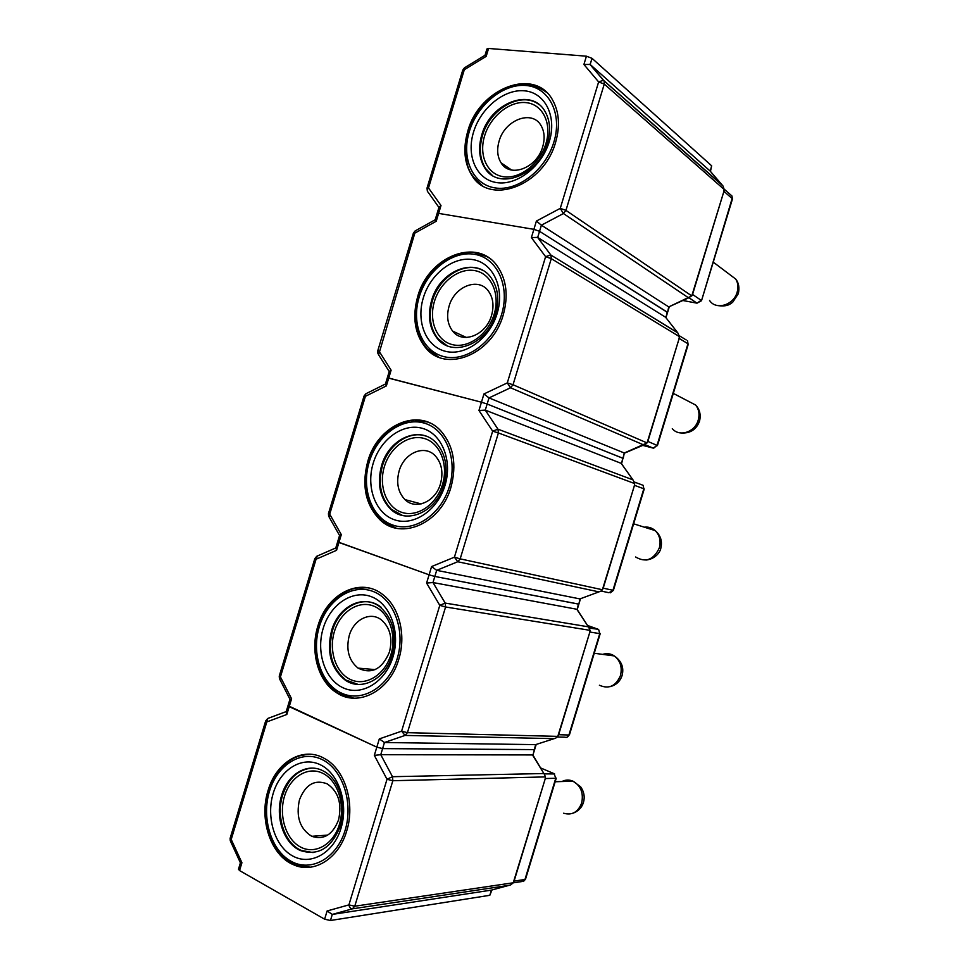 <?xml version="1.0" encoding="UTF-8"?>
<svg xmlns="http://www.w3.org/2000/svg" width="969" height="969" viewBox="0 0 969 969"><rect width="100%" height="100%" fill="white"/><g stroke="black" fill="none" stroke-linecap="round" stroke-linejoin="round"><path stroke-width="1.45" d="M339.404 824.462C333.433 844.593 314.901 855.009 300.378 846.954C285.758 839.178 278.539 815.51 284.511 796.215C290.276 776.799 307.96 765.922 322.713 773.274C337.551 780.311 345.606 804.44 339.404 824.462M299.457 799.837C295.787 816.661 299.881 828.81 311.739 836.308C323.791 840.256 332.73 834.781 338.556 819.871C342.154 803.495 338.351 791.479 327.147 783.824C314.695 779.173 305.465 784.515 299.457 799.837M268.062 790.534C258.784 819.253 270.739 855.506 293.498 864.723C313.677 874.147 338.702 858.813 346.66 831.099C355.538 803.374 344.831 769.313 324.676 758.606C303.309 745.864 276.238 761.731 268.062 790.534M310.492 867.207L293.498 864.723M341.027 828.204C333.59 853.241 310.564 866.056 292.662 855.966C274.651 846.252 265.881 817.012 273.246 793.211C280.344 769.277 302.074 755.759 320.315 764.759C338.666 773.371 348.731 803.301 341.027 828.204M281.688 795.27C274.796 816.637 283.638 843.502 300.426 850.54C318.426 856.281 331.786 847.948 340.531 825.564C347.205 804.742 339.053 779.1 323.731 771.239C307.851 762.046 287.781 773.843 281.688 795.27M299.518 755.784L309.014 754.173M311.957 768.09C298.137 769.434 288.35 778.482 282.609 795.234C275.717 816.588 284.571 843.43 301.359 850.455L313.096 852.575M491.937 889.99L489.817 895.295L491.38 890.136L510.736 884.879L513.255 882.783L545.075 779.294L545.462 776.896L544.384 774.364L532.502 754.936L380.756 754.706L374.325 755.36L376.82 747.135L382.598 748.613L376.82 747.135L379.315 738.911L384.451 742.508L380.756 754.706L392.506 776.702L543.536 773.541M289.101 705.456L288.023 705.65L289.901 699.424L291.584 698.794L289.198 706.643L376.82 747.135L288.023 705.65L289.198 706.643L286.824 714.48L286.134 711.864L287.999 705.735M239.549 870.562L238.483 869.205L240.36 862.991L241.923 862.737L239.549 870.562L324.627 919.193L327.11 910.969L332.294 914.409L330.453 920.502L324.627 919.193M489.817 895.295L330.453 920.502M532.926 755.069L534.609 749.643L382.598 748.613L534.622 749.594M491.598 890.075L332.294 914.409L352.401 908.837L354.763 906.221L513.255 882.783M532.986 755.008L535.639 744.628L384.451 742.508L405.03 735.423L407.428 732.673L557.793 736.367L589.636 632.781L590.048 630.334L588.728 627.331L576.797 609.247L432.986 582.551L426.59 583.047L429.097 574.811L434.827 576.446L429.097 574.811L431.593 566.562L436.68 570.341L432.986 582.551L445.195 603.081L588.171 626.786M544.045 773.795L553.917 773.589L540.545 767.896M545.293 778.543L514.103 881.087L524.956 879.501L555.758 778.252L545.293 778.543L545.462 776.908L392.845 780.723L354.763 906.221L348.901 904.889L387.019 779.27L374.325 755.36M513.631 882.093L514.103 881.087M589.867 632.03L558.628 734.72L568.924 734.999L599.763 633.617L589.867 632.03L590.036 630.625M558.12 735.786L558.628 734.72M390.919 654.62C384.935 674.775 366.003 686.464 351.044 679.778C336.001 673.394 328.43 650.865 334.414 631.522C340.18 612.081 358.239 600.017 373.416 605.988C388.69 611.657 397.133 634.562 390.919 654.62M349.252 635.555C345.836 649.63 348.779 660.483 358.082 668.125C371.684 674.654 382.161 669.264 389.477 651.967C392.808 638.329 390.119 627.67 381.447 619.954C370.485 611.1 353.746 619.409 349.252 635.555M317.856 626.144C309.935 651.192 317.917 681.001 336.304 692.544C357.706 707.624 389.756 691.297 398.768 659.295C406.302 635.41 399.422 607.515 383.47 595.136C361.231 576.216 326.953 593.282 317.856 626.144M353.818 698.189L336.304 692.544M392.978 656.921C385.529 681.982 362.006 696.396 343.583 688.026C325.027 680.008 315.821 652.173 323.198 628.324C330.308 604.377 352.486 589.382 371.272 596.662C390.156 603.578 400.706 631.97 392.978 656.921M331.58 630.613C326.383 652.028 330.889 668.501 345.109 680.032C361.219 691.636 385.396 679.378 392.142 655.383C397.133 634.949 393.208 618.888 380.369 607.236C363.799 593.476 338.375 606.134 331.58 630.613M356.447 588.026L367.796 587.783M381.229 607.357C364.671 593.609 339.247 606.255 332.464 630.722C327.268 652.125 331.786 668.586 345.994 680.093L358.106 684.417M338.629 541.962L337.636 541.853L339.525 535.615L341.306 534.622L338.932 542.47L429.097 574.811L337.636 541.853L338.932 542.47L336.558 550.319L335.843 547.933M577.209 609.562L578.372 604.075L434.827 576.446L578.868 604.123L579.947 598.915L436.68 570.341L457.731 561.741L460.178 558.859L602.391 589.746L634.259 486.087L634.695 483.567L633.096 480.055L621.165 463.352L485.287 410.129L478.952 410.468L481.46 402.208L487.153 404.025L481.46 402.208L483.955 393.947L489.006 397.908L485.287 410.129L497.969 429.182L632.878 479.837M557.793 736.367L555.709 738.148L536.123 744.471M442.506 484.524C436.522 504.704 417.191 517.676 401.808 512.359C386.328 507.344 378.394 485.953 384.39 466.573C390.168 447.121 408.591 433.87 424.204 438.46C439.902 442.748 448.732 464.43 442.506 484.524M399.119 471.031C396.055 482.756 398.005 492.288 404.994 499.616C415.616 510.397 435.541 501.772 440.483 483.81C443.463 472.472 441.719 463.158 435.275 455.854C424.543 444.044 404.037 452.923 399.119 471.031M367.736 461.498C361.425 485.614 365.567 505.091 380.127 519.905C401.348 540.702 440.931 523.43 450.973 487.213C456.908 464.696 453.649 446.079 441.222 431.362C419.529 406.435 377.656 424.761 367.736 461.498M396.2 528.166L380.127 519.905M445.013 485.372C437.552 510.457 413.533 526.482 394.565 519.808C375.487 513.509 365.834 487.092 373.222 463.194C380.345 439.211 402.983 422.75 422.302 428.31C441.719 433.506 452.753 460.372 445.013 485.372M381.544 465.714C376.868 483.579 379.884 498.054 390.592 509.125C406.532 525.028 436.341 512.068 443.838 484.948C448.308 467.979 445.776 453.989 436.28 442.966C420.074 424.737 388.969 438.303 381.544 465.714M415.071 420.219L427.402 421.963M425.791 436.05C409.027 430.236 388.424 444.735 382.38 465.956C377.716 483.822 380.732 498.284 391.428 509.343L402.474 515.435M437.116 213.434L438.981 207.269L441.004 205.513L438.618 213.386L437.092 213.507L438.618 213.386L436.232 221.259L414.817 233.141L378.613 354.787L389.211 371.551L391.113 370.182L388.739 378.043L481.46 402.208L387.321 377.801L388.739 378.043L386.352 385.916L385.444 384.015L366.355 393.511M647.05 442.93L624.315 453.007L621.541 463.776L622.74 458.18L487.153 404.025L623.176 458.398L624.315 453.007L489.006 397.908L510.53 387.77L513.025 384.754L647.05 442.93L678.942 339.186L679.39 336.606L677.803 332.864L665.594 317.263L537.589 237.381L531.387 237.599L533.895 229.338L539.539 231.312L533.895 229.338L536.402 221.065L541.405 225.196L537.686 237.441L550.828 255.004L677.634 332.682M602.391 589.746L600.695 591.235L579.947 598.915L599.351 591.732M634.489 485.336L603.202 588.159L612.941 590.291L643.828 488.776L634.489 485.336L634.659 484.052M602.645 589.309L603.202 588.159M679.172 338.435L647.849 441.404L657.03 445.401L687.954 343.753L679.172 338.435L679.342 337.248M647.219 442.651L647.849 441.404M494.178 314.174C488.182 334.366 468.451 348.61 452.632 344.685C436.728 341.052 428.443 320.812 434.451 301.383C440.229 281.918 459.027 267.456 475.076 270.666C491.21 273.573 500.416 294.019 494.178 314.174M449.059 306.252C446.358 316.1 447.557 324.385 452.668 331.119C462.588 344.443 486.184 335.213 491.562 315.385C494.178 305.901 493.16 297.822 488.485 291.172C478.529 276.795 454.364 286.376 449.059 306.252M417.687 296.599C412.116 316.875 414.696 333.845 425.403 347.496C445.268 373.38 492.276 354.957 503.25 314.864C508.459 296.042 506.581 279.944 497.63 266.596C477.596 236.46 428.31 256.385 417.687 296.599M438.666 357.113L425.403 347.496M497.121 313.556C489.66 338.678 465.132 356.289 445.631 351.347C426.021 346.757 415.931 321.756 423.332 297.81C430.454 273.803 453.565 255.864 473.417 259.704C493.366 263.168 504.885 288.508 497.121 313.556M431.58 300.56C427.462 315.567 429.328 328.176 437.176 338.351C452.075 358.082 487.443 344.213 495.619 314.247C499.532 300.051 498.066 287.938 491.198 277.921C476.215 255.816 439.551 270.508 431.58 300.56M474.919 252.764L486.789 256.567M482.925 270.484C465.29 260.491 439.114 276.722 432.38 300.947C428.262 315.942 430.127 328.539 437.976 338.714L446.939 345.63M438.618 213.386L533.895 229.338L438.618 213.386M385.432 384.039L387.321 377.801L388.218 378.225M665.921 317.675L667.169 312.079L539.539 231.312L667.544 312.478L668.743 306.907L541.405 225.196L563.413 213.531L565.944 210.382L691.769 295.908L723.686 192.092L724.158 189.452L723.031 186.036L710.071 170.98L590.157 64.475L583.907 64.475L586.427 56.19L592.023 58.334L590.157 64.475L603.772 80.548L722.45 185.333M436.232 221.259L435.202 219.757L415.41 230.767M545.935 143.545C539.927 163.761 519.796 179.289 503.541 176.746C487.201 174.493 478.565 155.403 484.585 135.939C490.362 116.45 509.537 100.8 526.022 102.617C542.579 104.131 552.185 123.354 545.935 143.545M499.083 141.22C496.709 149.589 497.376 156.796 501.082 162.84C509.936 178.248 536.959 168.158 542.725 146.707C545.014 138.652 544.481 131.663 541.126 125.716C532.284 109.255 504.704 119.829 499.083 141.22M467.712 131.457C462.819 148.705 464.284 163.47 472.097 175.752C489.878 205.828 543.803 185.721 555.625 142.237C560.167 126.285 559.246 112.368 552.839 100.497C535.094 66.158 478.916 88.276 467.712 131.457M482.174 185.454L472.097 175.752M549.326 141.474C541.853 166.607 516.816 185.842 496.782 182.608C476.627 179.75 466.089 156.166 473.514 132.172C480.636 108.14 504.207 88.724 524.604 90.832C545.099 92.576 557.09 116.365 549.326 141.474M481.702 135.151C478.08 147.918 479.122 158.88 484.839 168.025C498.163 190.893 538.691 175.74 547.473 143.279C550.901 131.239 550.162 120.75 545.232 111.835C531.933 86.58 490.132 102.847 481.702 135.151M534.973 85.805L545.075 91.062M539.261 104.785C521.867 90.553 489.805 108.589 482.453 135.684C478.843 148.439 479.885 159.388 485.602 168.533L492.228 175.316M488.57 48.462L486.184 56.359L485.033 55.245L486.922 48.971L488.57 48.462L586.427 56.19M435.202 219.757L437.092 213.507L437.891 214.246M710.253 171.174L711.646 165.796L592.023 58.334M711.646 165.796L710.447 171.416M485.033 55.245L464.635 67.721M691.769 295.908L668.743 306.907L689.807 297.326M697.014 303.164L701.508 300.717L732.128 198.536L723.916 191.341L692.556 294.443L701.168 300.317L697.014 303.164L683.012 300.535L697.014 303.164L688.947 297.725M723.916 191.341L724.085 190.227M691.805 295.872L692.556 294.443M563.619 813.221C571.976 815.595 577.984 812.228 581.642 803.119C583.75 793.126 580.879 785.823 573.03 781.196C569.239 779.56 565.533 779.682 561.899 781.547M345.121 830.312C353.746 802.453 342.42 769.011 321.926 759.466C301.541 749.509 277.376 764.626 269.467 791.261C261.279 817.763 270.981 850.334 291.063 861.259C311.013 872.584 336.8 858.328 345.121 830.312M286.824 714.48L266.802 721.929L231.216 839.445L241.923 862.737M327.11 910.969L348.901 904.889C349.53 907.505 350.693 908.825 352.401 908.837L509.561 885.254M240.469 862.955L230.549 841.371L231.216 839.445L230.162 838.185L265.676 720.912L266.802 721.929L267.783 718.465L268.728 718.114M392.845 780.723L392.506 776.702L387.019 779.27L392.845 780.723M523.417 881.487L525.501 879.234L521.358 881.633L513.231 882.832M554.619 773.928L544.106 773.904M555.758 778.252L554.123 773.686L555.758 778.252M566.962 737.239L568.924 734.999C568.113 736.997 566.804 737.736 564.975 737.203L557.284 737.021M589.031 627.694L597.849 629.147L587.529 625.465M598.248 629.317L589.297 628.057M599.763 633.617L598.672 629.596L599.763 633.617M599.399 685.24C608.823 689.371 615.836 686.161 620.451 675.611C622.437 667.29 620.39 660.725 614.298 655.928C610.615 653.554 606.727 653.045 602.633 654.378M397.193 658.641C405.829 630.734 393.971 598.999 372.871 591.369C351.904 583.314 327.219 600.077 319.31 626.737C311.11 653.276 321.296 684.296 341.972 693.319C362.515 702.731 388.86 686.694 397.193 658.641M379.315 738.911L401.614 731.171L439.793 605.346L426.59 583.047M336.558 550.319L316.064 559.234L280.429 676.931L291.584 698.794M590.048 630.334L445.583 606.982L407.428 732.673L401.614 731.171L405.03 735.423L554.147 738.644M289.973 699.303L279.811 679.342L280.429 676.931L279.266 676.023L314.816 558.628M335.783 547.957L316.754 556.267L314.828 558.592L316.064 559.234L317.457 555.964M445.583 606.982L445.195 603.081L439.793 605.346L445.583 606.982M635.579 556.981C645.717 562.892 653.627 559.888 659.308 547.957C661.1 541.041 659.744 535.263 655.214 530.624C652.089 527.839 648.455 526.688 644.324 527.184M449.337 486.717C458.01 458.737 445.607 428.734 423.913 423.005C402.329 416.876 377.147 435.263 369.225 461.959C361.001 488.558 371.684 518.015 392.966 525.113C414.102 532.623 441.004 514.781 449.337 486.717M431.593 566.562L454.413 557.175L492.664 431.157L478.952 410.468M386.352 385.916L365.41 396.309L329.714 514.188L341.306 534.622M634.695 483.567L498.393 432.949L460.178 558.859L454.413 557.175L457.731 561.741L598.806 591.853M339.562 535.494L329.157 517.143L329.714 514.188L328.443 513.631L328.648 516.307M365.41 396.309L365.858 393.765L364.065 396.006L365.41 396.309M498.393 432.949L497.969 429.182L492.664 431.157L498.393 432.949M610.409 592.798L613.389 590.351L608.932 592.713L601.059 591.029M642.423 485.045L634.416 482.053M643.828 488.776L643.162 485.312L643.828 488.776M642.786 445.389L652.949 448.041L644.833 444.541M653.76 448.126L657.03 445.401L653.312 448.102M686.197 339.949L679.33 335.758M687.954 343.753L687.578 340.785L687.954 343.753M672.304 428.661C679.269 437.273 694.979 432.235 698.213 420.158C699.8 414.357 698.952 409.318 695.669 405.054L686.609 400.33M501.579 314.501C510.263 286.473 497.315 258.19 475.028 254.387C452.85 250.172 427.147 270.218 419.226 296.938C410.977 323.585 422.157 351.468 444.02 356.653C465.762 362.249 493.233 342.614 501.579 314.501M483.955 393.947L507.296 382.912L545.608 256.676L531.387 237.599M377.958 353.818L377.692 350.996L379.073 351.19L391.113 370.182M679.39 336.606L551.288 258.65L513.025 384.754L507.296 382.912L510.53 387.77L643.513 444.856M414.817 233.141L415.083 230.961L413.363 233.214L414.817 233.141M677.803 332.864L550.731 254.944L545.608 256.676L551.288 258.65L550.925 255.15L537.589 237.381M709.55 300.438C715.788 310.455 733.703 305.271 737.155 292.202C738.548 287.284 738.063 282.9 735.701 279.06L728.845 273.888M553.893 142.031C562.601 113.942 549.108 87.38 526.215 85.514C503.432 83.225 477.22 104.906 469.287 131.651C461.038 158.359 472.702 184.667 495.171 187.925C517.507 191.608 545.535 170.169 553.893 142.031M536.402 221.065L560.264 208.359L598.636 81.929L583.907 64.475M486.184 56.359L464.308 69.72L428.504 187.95L441.004 205.513M724.158 189.452L604.268 84.073L565.944 210.382L560.264 208.359L563.413 213.531L688.281 297.653M438.933 207.439L428.153 192.25C426.905 191.208 427.026 189.767 428.504 187.95L427.014 188.119L427.365 191.196M464.308 69.72L464.417 67.866L462.734 70.156L464.308 69.72M723.031 186.036L603.396 80.294L598.636 81.929L604.268 84.073L604.111 81.069L589.77 64.196M724.158 189.137L731.946 195.98L732.443 199.045L731.946 195.98L730.626 194.817M555.164 781.753L573.03 781.196L580.601 786.755C584.053 791.685 585.01 796.918 583.459 802.453C581.775 807.686 578.323 811.247 573.115 813.161M327.764 835.084L311.739 836.308M310.855 754.27C291.863 754.318 277.873 766.443 268.897 790.668C259.086 821.821 273.791 857.02 294.891 864.59M301.359 850.455L300.426 850.54M286.218 711.585L267.783 718.465L265.676 720.912M230.125 838.318L230.271 840.826M544.384 774.364L532.865 754.96M525.501 879.234L556.279 778.095M569.421 734.89L600.223 633.617M594.251 653.263L614.298 655.928C621.541 660.991 624.145 667.508 622.098 675.49C620.124 681.461 616.018 685.216 609.792 686.73M375.112 669.603L358.082 668.125M369.94 588.256C350.669 583.205 326.311 599.557 318.68 626.325C310.274 653.639 320.485 682.515 337.648 692.629M345.994 680.093L345.109 680.032M337.624 541.877L335.746 548.079M279.242 676.108L279.423 678.639M534.609 749.643L536.196 744.446M577.233 609.489L580.479 598.806M588.728 627.331L577.039 609.307M633.641 523.805L655.214 530.624C660.688 535.457 662.554 541.38 660.797 548.381C660.652 550.549 656.461 558.98 645.911 560.07M421.152 503.916L404.994 499.616M429.509 422.835C408.724 412.758 377.05 430.866 368.547 461.741C364.477 476.578 364.719 490.084 369.237 502.245C372.12 509.621 376.166 515.617 381.411 520.208M391.428 509.343L390.592 509.125M328.443 513.631L364.053 396.018M633.096 480.055L621.274 463.4M613.389 590.351L644.24 488.957M657.418 445.631L688.305 344.104M673.31 393.39L695.669 405.054C699.763 409.427 701.047 414.78 699.533 421.115C696.493 429.376 690.509 433.349 681.582 433.034M466.343 337.454L452.668 331.119M488.533 257.681C467.773 242.08 427.765 261.848 418.475 296.902C415.071 309.05 414.72 320.17 417.397 330.259C419.323 337.285 422.399 343.208 426.626 348.028M437.976 338.714L437.176 338.351M389.211 371.563L387.334 377.777M377.704 350.972L413.363 233.214M624.811 453.007L644.579 444.626M665.957 317.723L669.191 307.1M713.245 262.127L735.701 279.06C738.741 282.742 739.613 287.636 738.317 293.716L732.734 302.195C730.614 303.624 727.792 307.185 717.084 305.477M511.62 170.035L501.082 162.84M546.334 92.176C538.57 86.641 530.842 83.952 523.151 84.085C515.084 84.351 506.957 86.895 498.769 91.704C484.064 101.406 473.974 114.778 468.487 131.82C464.018 152.775 465.604 167.673 473.247 176.491M485.602 168.533L484.839 168.025M427.038 188.034L462.734 70.156M701.508 300.717L732.443 199.045"/></g></svg>

